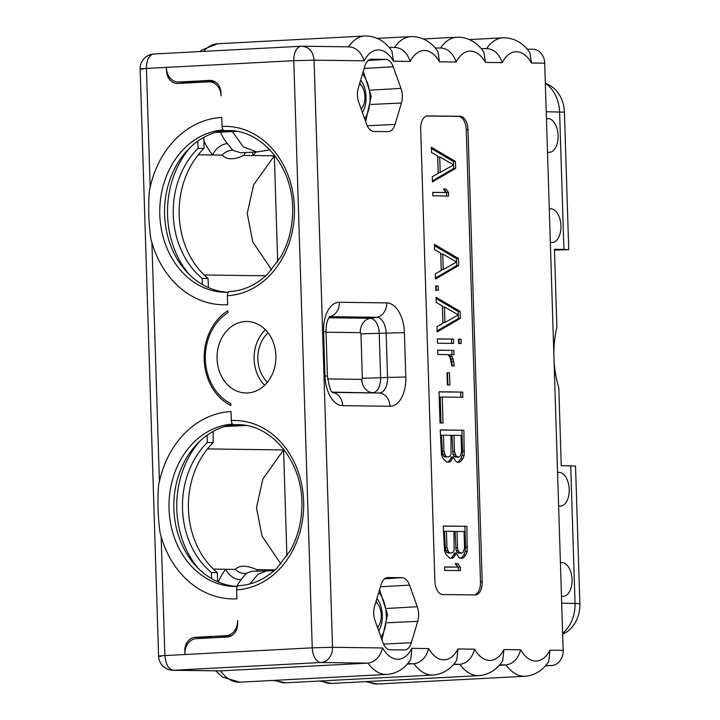<?xml version="1.0" encoding="UTF-8"?>
<svg xmlns="http://www.w3.org/2000/svg" width="720" height="720" viewBox="0 0 720 720"><rect width="100%" height="100%" fill="white"/><g stroke="black" fill="none" stroke-linecap="round" stroke-linejoin="round"><path stroke-width="1.08" d="M545.319 665.865L551.628 665.532A14.58 12.006 90.8 0 0 563.166 650.331L544.707 63.198A14.58 12.006 90.8 0 0 532.908 49.248L527.13 49.167M364.185 60.822A35.415 20.079 -93 0 1 393.435 61.209L391.896 51.066C387.189 43.821 378.081 35.676 364.95 36A49.995 28.35 -93 0 0 348.525 46.827C355.68 47.097 360.9 51.75 364.185 60.822L314.073 60.165L293.796 60.687A14.58 8.271 -93 0 1 301.311 46.233A14.58 8.271 -93 0 1 301.617 46.224C308.934 46.71 313.083 51.354 314.073 60.165L332.523 647.307L312.246 647.829A14.58 8.271 -93 0 0 320.985 662.508L173.628 670.257C168.57 669.33 165.663 664.443 164.889 655.578L312.246 647.829L293.796 60.687L146.439 68.436A14.58 8.271 -93 0 1 153.954 53.991A14.58 14.58 0 0 0 140.139 69.003L158.598 656.145A14.58 14.58 0 0 0 172.98 670.275A14.58 12.006 -89.2 0 0 173.628 670.257L220.518 670.878L367.884 663.12C375.003 662.13 379.926 657.072 382.635 647.964A35.415 20.079 -93 0 0 411.885 648.351L410.715 659.403C407.448 664.839 400.176 673.218 387.126 674.433A49.995 28.35 -93 0 1 367.884 663.12L320.985 662.508A14.58 12.006 90.8 0 0 332.523 647.307L382.635 647.964M238.563 424.719A80.55 66.303 90.8 0 0 236.169 424.791L233.802 424.764A4.167 2.358 -93 0 1 231.309 420.57L231.021 411.552A93.735 77.157 90.8 0 0 159.417 481.464C158.256 484.65 157.797 494.433 158.049 510.822C158.904 525.321 159.939 533.943 161.154 536.679A93.735 77.157 90.8 0 0 236.907 598.842L236.628 589.824A4.167 2.358 -93 0 1 238.77 585.702A4.167 2.358 -93 0 1 238.86 585.693M227.385 295.704L227.664 304.722A93.735 77.157 90.8 0 1 151.911 242.559C150.696 239.823 149.661 231.201 148.806 216.693C148.554 200.313 149.013 190.53 150.174 187.335A93.735 77.157 90.8 0 1 221.778 117.423L222.066 126.441A84.708 69.732 90.8 0 1 294.408 207.405A84.708 69.732 90.8 0 1 227.385 295.704A4.167 2.358 -93 0 1 229.527 291.573A4.167 2.358 -93 0 1 229.617 291.573M227.916 312.732L227.853 310.761A52.074 42.867 -89.2 0 0 204.21 359.46A52.074 42.867 -89.2 0 0 230.832 405.513L230.769 403.542A49.995 41.148 90.8 0 1 205.353 359.397A49.995 41.148 90.8 0 1 227.916 312.732M184.986 651.06L184.86 653.832A14.58 12.006 -89.2 0 1 196.398 638.64L227.241 637.011A13.194 10.863 90.8 0 0 237.672 623.268L237.591 620.487A14.58 12.006 -89.2 0 1 226.053 635.688L231.417 635.76M184.77 651.06A13.194 10.863 90.8 0 1 195.21 637.308L226.053 635.688M247.599 392.958A35.757 29.439 90.8 0 1 246.006 392.985A35.757 29.439 90.8 0 1 217.044 357.813A35.757 29.439 90.8 0 1 245.358 321.507A35.757 29.439 90.8 0 1 246.951 321.48A35.757 29.439 90.8 0 1 275.913 356.652A35.757 29.439 90.8 0 1 247.599 392.958M166.536 70.857L166.446 68.085A14.58 12.006 -89.2 0 0 178.254 82.035A14.58 12.006 -89.2 0 0 178.902 82.017L209.745 80.397A13.194 10.863 90.8 0 1 210.33 80.388A13.194 10.863 90.8 0 1 221.013 93.006L221.103 95.778A14.58 12.006 -89.2 0 0 209.295 81.828A14.58 12.006 -89.2 0 0 208.647 81.846L177.804 83.466A13.194 10.863 90.8 0 1 177.219 83.475A13.194 10.863 90.8 0 1 166.536 70.857L166.761 70.857M237.537 586.422A81.243 66.87 90.8 0 1 234.801 586.458A81.243 66.87 90.8 0 1 169.002 507.024A81.243 66.87 90.8 0 1 232.524 424.107M237.204 586.431A81.243 66.87 90.8 0 1 173.826 508.158A81.243 66.87 90.8 0 1 233.181 424.602M209.97 637.92L229.806 636.498M198.225 568.332A88.182 72.585 90.8 0 1 199.899 441.144M226.179 426.069L243.693 425.151M224.415 426.582L245.763 425.466M545.346 83.277A34.722 28.575 90.8 0 1 559.593 111.906L563.913 249.399L568.737 249.669L554.472 250.101M561.681 603.144L579.861 603.585L575.532 466.101L570.708 465.831L575.037 603.324A34.722 28.575 90.8 0 1 562.626 633.366M579.861 603.585A30.996 25.515 90.8 0 1 563.895 633.618L562.653 634.23M570.708 465.831L561.249 465.705L558.801 387.729A69.435 39.375 -93 0 1 554.067 360.99M553.851 353.898A69.435 39.375 -93 0 1 556.902 327.258L554.445 249.273L563.913 249.399M561.456 596.07A16.884 9.567 87 0 0 572.04 579.573A16.884 9.567 87 0 0 560.412 562.77M558.621 505.89A16.884 9.567 87 0 0 569.214 489.384A16.884 9.567 87 0 0 557.577 472.59M550.341 242.289A16.884 9.567 87 0 0 560.925 225.783A16.884 9.567 87 0 0 549.297 208.989M547.506 152.109A16.884 9.567 87 0 0 558.09 135.603A16.884 9.567 87 0 0 546.462 118.809M545.337 83.043L549.198 85.086A30.996 25.515 90.8 0 1 564.417 112.176L568.737 249.669M214.047 81.234L195.066 82.233A14.58 12.006 90.8 0 1 194.418 82.242L178.254 82.035M189.288 82.179L190.377 82.8M275.076 569.916L256.878 569.682C246.681 565.191 239.454 565.101 235.206 569.394L213.408 569.106M286.92 556.092L283.581 449.928L207.477 448.929M265.833 275.796L204.165 274.986M203.742 140.427A63.189 35.829 87 0 0 212.706 154.998L222.183 155.115C226.728 159.903 233.946 159.993 243.855 155.403L274.338 155.799L277.677 261.963M274.221 570.681L251.775 571.284L246.132 573.39L241.155 579.618A49.995 28.35 87 0 0 236.817 586.413M267.894 570.438L258.03 574.2L249.786 583.965M217.647 581.697L217.314 572.616L211.401 572.535L211.599 578.628M217.314 572.616A81.243 66.87 90.8 0 1 213.228 442.548L213.138 431.424M283.581 449.928L262.872 478.962L256.482 507.627L261.999 535.986L280.872 564.003M211.401 572.535A81.243 66.87 90.8 0 1 207.315 442.467L213.228 442.548M207.09 435.24L207.315 442.467M208.404 287.577L208.071 278.487L202.158 278.406L202.356 284.499M188.982 274.203A88.182 72.585 90.8 0 1 190.656 147.015M197.847 141.111L198.072 148.347L203.985 148.419L203.895 137.295M202.158 278.406A81.243 66.87 90.8 0 1 198.072 148.347M227.961 292.311A81.243 66.87 90.8 0 1 164.583 214.029A81.243 66.87 90.8 0 1 223.938 130.482M222.066 126.441A4.167 2.358 -93 0 0 224.559 130.635L226.926 130.662A80.55 66.303 90.8 0 1 229.32 130.59M215.172 132.462L236.52 131.337M216.936 131.94L234.45 131.022M208.071 278.487A81.243 66.87 90.8 0 1 203.985 148.419M220.401 132.183A49.995 28.35 87 0 0 227.457 143.613A13.194 8.721 139.7 0 0 212.706 154.998L198.234 154.8M227.457 143.613L232.839 150.291L240.741 152.802L256.851 151.956L270 149.949M232.389 131.553L243.378 146.916L256.851 151.956M274.338 155.799L253.629 184.842L247.239 213.507L252.756 241.866L271.629 269.883M371.7 59.193L385.812 59.382A14.643 8.307 -93 0 1 393.237 66.789L400.977 88.389A14.643 8.307 -93 0 1 401.436 103.014L395.055 124.425A14.643 8.307 -93 0 1 388.341 131.643A14.643 8.307 -93 0 1 388.08 131.652L373.968 131.463A14.643 8.307 -93 0 1 366.534 124.056L358.803 102.456A14.643 8.307 -93 0 1 358.344 87.831L364.725 66.411A14.643 8.307 -93 0 1 371.34 59.202A14.643 8.307 -93 0 1 371.7 59.193L370.98 59.238M434.88 581.247A13.194 7.479 87 0 0 442.791 594.531L475.119 594.954A13.194 7.479 87 0 0 475.398 594.945A13.194 7.479 87 0 0 482.193 581.877L467.982 129.582A13.194 7.479 87 0 0 460.071 116.307L427.743 115.884A13.194 7.479 87 0 0 427.464 115.884A13.194 7.479 87 0 0 420.669 128.961L434.88 581.247M382.824 642.384L375.093 620.784A14.643 8.307 -93 0 1 374.634 606.15L381.015 584.739A14.643 8.307 -93 0 1 387.63 577.53A14.643 8.307 -93 0 1 387.99 577.521L402.102 577.71A14.643 8.307 -93 0 1 409.527 585.117L417.267 606.717A14.643 8.307 -93 0 1 417.726 621.342L411.345 642.753A14.643 8.307 -93 0 1 404.631 649.971A14.643 8.307 -93 0 1 404.37 649.98L390.258 649.791A14.643 8.307 -93 0 1 382.824 642.384M411.885 648.351L428.688 648.567A35.415 20.079 87 0 0 457.938 648.954L474.651 649.17A35.415 20.079 87 0 0 503.901 649.557L502.731 660.609C499.464 666.045 492.192 674.424 479.151 675.639L331.785 683.397A49.995 28.35 -93 0 1 321.939 680.895M499.248 665.289L505.953 664.938C513.072 663.939 517.995 658.89 520.704 649.782A35.415 20.079 87 0 0 549.954 650.16L548.784 661.212C545.517 666.648 538.245 675.036 525.195 676.251L377.838 684A49.995 28.35 -93 0 1 367.983 681.489M142.722 69.183C138.402 69.075 139.644 68.832 146.439 68.436L150.174 187.335M161.172 656.325C156.852 656.217 158.094 655.974 164.889 655.578L161.154 536.679M228.285 292.302A81.243 66.87 90.8 0 1 225.558 292.329A81.243 66.87 90.8 0 1 159.759 212.895A81.243 66.87 90.8 0 1 223.281 129.978M407.232 664.074L413.928 663.723A49.995 28.35 87 0 0 433.179 675.036L285.822 682.794A49.995 28.35 -93 0 1 275.967 680.283M453.285 664.677L459.9 664.326A49.995 28.35 87 0 0 479.151 675.639M172.98 670.275L220.518 670.878A49.995 28.35 -93 0 0 239.769 682.182L222.579 677.124L215.658 670.833M474.651 649.17C471.942 658.287 467.028 663.336 459.9 664.326L453.654 664.245M457.938 648.954L456.759 660.006C453.501 665.442 446.229 673.821 433.179 675.036M428.688 648.567C425.97 657.684 421.056 662.733 413.928 663.723L407.601 663.642M349.164 46.827L301.617 46.224M410.229 61.425A35.415 20.079 87 0 1 439.479 61.812L437.949 51.669C433.233 44.424 424.134 36.279 411.003 36.603A49.995 28.35 87 0 0 394.578 47.43C401.724 47.7 406.953 52.353 410.229 61.425L393.435 61.209M440.532 48.051C447.696 48.303 452.916 52.965 456.201 62.028L439.479 61.812M456.201 62.028A35.415 20.079 87 0 1 485.451 62.415L483.921 52.272C479.205 45.027 470.106 36.882 456.966 37.206A49.995 28.35 87 0 0 440.55 48.033M502.254 62.64A35.415 20.079 87 0 1 531.504 63.018L529.965 52.884C525.258 45.63 516.15 37.494 503.019 37.818A49.995 28.35 87 0 0 486.594 48.636C493.749 48.906 498.969 53.568 502.254 62.64L485.451 62.415M474.381 594.945A13.194 7.479 87 0 0 480.483 581.967L466.263 129.672A13.194 7.479 87 0 0 458.361 116.397L426.771 115.983M456.174 553.041L458.829 557.406L460.368 558.297L462.375 558.324L463.86 557.478L465.795 554.904L467.19 551.448L466.911 526.311L443.25 526.005L444.546 551.151L446.166 554.643L449.793 558.153L452.313 558.189L453.798 557.343L456.174 553.041L454.176 553.149L453.726 554.877L455.724 554.769M455.661 168.363L455.445 161.433L431.352 147.249L431.514 152.451L437.661 155.997L438.21 173.34L432.279 176.724L432.441 181.926L455.661 168.363L453.663 168.471L453.438 161.532L431.388 148.554M444.645 570.402L460.422 570.609L460.305 567.135L457.848 563.634L455.166 563.598L457.623 567.099L444.537 566.928L444.645 570.402M432.873 195.804L448.65 196.011L448.533 192.546L446.076 189.045L443.394 189.009L445.851 192.51L432.765 192.339L432.873 195.804M458.712 265.482L458.496 258.543L434.403 244.359L434.565 249.561L440.712 253.116L441.261 270.459L435.33 273.843L435.492 279.045L458.712 265.482L456.714 265.59L456.498 258.651L434.439 245.673M435.843 290.322L438.363 290.349L438.228 286.02L435.708 285.984L435.843 290.322M460.377 318.375L460.152 311.445L436.068 297.252L436.23 302.463L442.377 306.009L442.917 323.352L436.986 326.736L437.157 331.938L460.377 318.375L458.37 318.483L458.154 311.544L436.104 298.566M437.508 343.215L453.618 343.422L453.474 339.093L437.373 338.877L437.508 343.215M458.649 343.494L461.16 343.521L461.025 339.192L458.514 339.156L458.649 343.494M437.859 354.483L447.93 354.618L450.027 357.246L451.809 365.94L454.32 365.967L453.096 359.019L450.945 354.654L453.969 354.699L453.834 350.361L437.724 350.154L437.859 354.483M447.372 384.948L449.892 384.984L449.505 372.843L446.994 372.807L447.372 384.948M462.69 392.085L439.038 391.77L440.019 422.991L443.034 423.027L442.215 397.017L462.852 397.287L462.69 392.085L439.038 391.905M453.159 456.966L455.814 461.331L457.344 462.222L459.36 462.249L460.845 461.403L462.771 458.82L464.175 455.373L463.887 430.236L440.235 429.921L441.522 455.076L443.142 458.568L446.778 462.078L449.298 462.114L450.774 461.268L453.159 456.966L451.161 457.065L450.711 458.793L452.709 458.694M453.798 557.343L451.8 557.451L453.726 554.877M450.54 558.171L451.8 557.451M466.911 526.311L443.259 526.131M467.559 547.119L465.561 547.227L464.904 526.419M467.19 551.448L465.192 551.556L465.561 547.227M465.795 554.904L463.797 555.003L465.192 551.556M463.86 557.478L461.862 557.577L463.797 555.003M460.602 558.297L461.862 557.577M461.709 553.113L458.703 553.203L457.173 552.321L456.111 550.575L455.004 531.486L464.049 531.477L464.571 547.947L463.194 552.267L460.71 553.104L459.171 552.213L458.109 550.467L457.524 547.857L457.002 531.387M451.647 552.978L448.137 553.068L446.598 552.177L445.536 550.431L444.438 531.351L446.436 531.243L453.987 531.342L454.077 550.413L453.132 552.132L451.647 552.978L448.137 553.068M460.71 553.104L458.703 553.203M459.171 552.213L457.173 552.321M458.109 550.467L456.111 550.575M457.524 547.857L455.526 547.965M450.135 552.96L448.596 552.078L446.949 547.722L446.436 531.243M448.596 552.078L446.598 552.177M447.534 550.323L445.536 550.431M446.949 547.722L444.951 547.821M455.445 161.433L453.438 161.532M432.405 180.882L453.663 168.471M438.192 172.602L437.706 156.996L439.704 156.888L453.537 164.871L440.19 172.494L438.192 172.602M440.19 172.494L439.704 156.888M457.623 567.099L444.546 567.063M457.848 563.634L455.256 563.733M460.305 567.135L458.307 567.243L455.85 563.742M458.415 570.582L458.307 567.243M445.851 192.51L432.774 192.465M446.076 189.045L443.484 189.144M448.533 192.546L446.535 192.645L444.078 189.144M446.643 195.984L446.535 192.645M458.496 258.543L456.498 258.651M435.456 278.001L456.714 265.59M441.243 269.721L440.757 254.115L442.755 254.007L456.588 261.99L443.241 269.613L441.243 269.721M443.241 269.613L442.755 254.007M438.228 286.02L435.717 286.119M436.356 290.322L436.23 286.119M460.152 311.445L458.154 311.544M437.121 330.894L458.37 318.483M442.908 322.614L442.413 307.008L444.42 306.9L458.253 314.883L444.906 322.506L442.908 322.614M444.906 322.506L444.42 306.9M453.474 339.093L437.373 339.012M451.611 343.395L451.476 339.192M461.025 339.192L458.514 339.291M459.162 343.494L459.027 339.291M453.834 350.361L437.733 350.28M451.962 354.672L451.836 350.469M450.945 354.654L448.947 354.762L450.009 356.508L452.007 356.409M453.096 359.019L451.098 359.127L450.009 356.508M453.681 361.629L451.683 361.737L451.098 359.127M452.304 365.94L451.683 361.737M449.505 372.843L446.994 372.942M447.885 384.957L447.507 372.942M460.845 397.26L460.692 392.184M442.215 397.017L440.217 397.116L441.027 423M450.774 461.268L448.776 461.376L450.711 458.793M447.516 462.087L448.776 461.376M463.887 430.236L440.235 430.056M464.544 451.044L462.546 451.152L461.889 430.344M464.175 455.373L462.177 455.481L462.546 451.152M462.771 458.82L460.773 458.928L462.177 455.481M460.845 461.403L458.847 461.502L460.773 458.928M457.587 462.222L458.847 461.502M458.694 457.038L455.688 457.128L454.149 456.246L453.087 454.491L451.989 435.411L461.034 435.402L461.547 451.872L460.179 456.192L458.694 457.038L456.147 456.138L454.5 451.782L453.987 435.303M448.623 456.903L445.122 456.993L443.583 456.102L442.521 454.356L441.414 435.276L443.412 435.168L450.963 435.267L451.062 454.338L450.108 456.057L448.623 456.903L445.122 456.993M457.686 457.02L455.688 457.128M456.147 456.138L454.149 456.246M455.085 454.392L453.087 454.491M454.5 451.782L452.502 451.89M447.12 456.885L445.581 455.994L443.934 451.647L443.412 435.168M445.581 455.994L443.583 456.102M444.519 454.248L442.521 454.356M443.934 451.647L441.936 451.746M376.938 598.419A20.745 11.763 -93 0 1 381.078 625.59A20.745 11.763 -93 0 1 378.72 630.909M377.415 627.255A13.887 7.875 87 0 0 379.278 624.726A13.887 7.875 87 0 0 378.216 604.611A13.887 7.875 87 0 0 375.84 602.1M360.648 80.091A20.745 11.763 -93 0 1 364.131 86.544A20.745 11.763 -93 0 1 362.43 112.581M361.125 108.927A13.887 7.875 87 0 0 362.988 106.398A13.887 7.875 87 0 0 361.926 86.283A13.887 7.875 87 0 0 359.55 83.772M264.645 385.254A35.757 29.439 90.8 0 1 265.374 329.697M267.444 382.194A31.248 25.722 90.8 0 1 268.101 332.829M203.625 51.372A49.995 28.35 -93 0 1 217.593 43.749L364.95 36M159.417 481.464L151.911 242.559M231.309 420.57A84.708 69.732 90.8 0 1 303.651 501.534A84.708 69.732 90.8 0 1 236.628 589.824M233.802 424.764A80.55 66.303 90.8 0 1 237.393 424.692C271.737 423.882 303.255 462.402 301.896 505.881C301.617 522.144 297.774 537.021 290.34 550.494L277.002 568.098C265.662 578.988 252.918 584.847 238.77 585.702M546.237 111.735L564.417 112.176M195.066 82.233L178.902 82.017M210.924 80.415L209.745 80.397M266.931 570.483A63.189 35.829 87 0 0 266.364 569.808A13.194 8.721 -40.3 0 0 266.121 570.528M252.459 152.19A13.194 9.18 38.8 0 0 253.341 155.529A63.189 35.829 87 0 0 255.897 152.01M212.166 637.533L195.21 637.308M241.155 579.618A13.194 9.18 -141.2 0 1 225.72 569.268A63.189 35.829 87 0 0 218.322 581.994M235.206 569.394C238.392 572.445 242.037 573.768 246.132 573.39M256.878 569.682L257.535 570.978M243.855 155.403L245.367 152.559M222.183 155.115C225.18 151.875 228.726 150.264 232.839 150.291M395.055 124.425L367.227 125.739M401.436 103.014L371.016 104.445M400.977 88.389L370.629 90.135M393.237 66.789L364.113 68.463M385.812 59.382L368.262 60.489M503.901 649.557L520.704 649.782M531.504 63.018L544.707 63.198M549.954 650.16L563.166 650.331M405.81 377.01A29.52 16.74 -93 0 1 389.97 406.278L342.666 405.657A29.52 16.74 -93 0 1 324.972 375.948L323.577 331.551A29.52 16.74 -93 0 1 339.417 302.274L386.721 302.895A29.52 16.74 -93 0 1 404.415 332.613L405.81 377.01L387.531 377.451A15.687 8.892 -93 0 1 379.116 393.012L332.577 392.4M499.617 664.848L505.953 664.938A49.995 28.35 87 0 0 525.195 676.251M545.67 665.46L551.628 665.532M224.559 130.635A80.55 66.303 90.8 0 1 228.141 130.563C262.494 129.753 294.012 168.282 292.644 211.752C292.374 228.024 288.531 242.892 281.097 256.365L267.759 273.969C256.419 284.859 243.675 290.727 229.527 291.573M427.743 115.884L427.185 115.911M460.071 116.307L458.361 116.397M467.982 129.582L466.263 129.672M482.193 581.877L480.483 581.967M387.27 577.566L387.99 577.521M384.552 578.817L402.102 577.71M380.403 586.791L409.527 585.117M386.91 608.463L417.267 606.717M387.306 622.773L417.726 621.342M383.517 644.067L411.345 642.753M380.934 637.101A27.774 15.75 87 0 0 378.756 592.335M389.97 406.278A13.887 11.43 -89.2 0 0 379.116 393.012L332.316 392.13M342.666 405.657A13.887 11.43 -89.2 0 0 332.649 392.472M324.972 375.948L327.429 376.11L326.034 331.713C326.07 322.893 327.834 319.824 327.816 319.725L329.859 316.233M323.577 331.551L326.034 331.713M339.417 302.274A13.887 11.43 90.8 0 1 329.49 316.638M329.481 316.647L376.731 317.268A15.687 8.892 -93 0 1 386.136 333.054L387.531 377.451L380.628 377.793A14.994 8.505 -93 0 1 372.591 392.661A13.887 11.43 -89.2 0 1 361.728 379.386L327.627 378.936M386.721 302.895A13.887 11.43 90.8 0 1 376.731 317.268L370.251 318.303A14.994 8.505 -93 0 1 379.233 333.396L380.628 377.793L362.349 378.234A1.161 0.657 -93 0 1 361.728 379.386M404.415 332.613L360.954 333.837L362.349 378.234M328.743 317.754L370.251 318.303A13.887 11.43 90.8 0 0 360.261 332.667A1.161 0.657 -93 0 1 360.954 333.837M326.052 332.217L360.261 332.667M364.644 118.773A27.774 15.75 87 0 0 362.466 74.007M503.019 37.818L469.386 39.582M456.966 37.206L423.405 38.97M411.003 36.603L377.37 38.376M302.265 46.215A14.58 14.58 0 0 0 301.311 46.233L153.954 53.991M215.28 81.909L209.295 81.828M199.944 51.57L201.528 50.175L217.593 43.749M387.126 674.433L239.769 682.182M377.838 684L365.418 681.624M331.785 683.397L319.383 681.03M285.822 682.794L273.402 680.418M389.061 47.358L395.217 47.439M435.105 47.961L441.189 48.042M481.077 48.564L487.233 48.645M381.933 639.882L387.531 614.493L379.557 589.635M378.216 604.611L376.056 601.389M379.278 624.726L377.622 627.849M332.946 392.715C330.948 392.337 329.112 386.802 327.429 376.11M365.643 121.554L371.241 96.165L363.267 71.307M361.926 86.283L359.766 83.061M362.988 106.398L361.332 109.521"/></g></svg>
